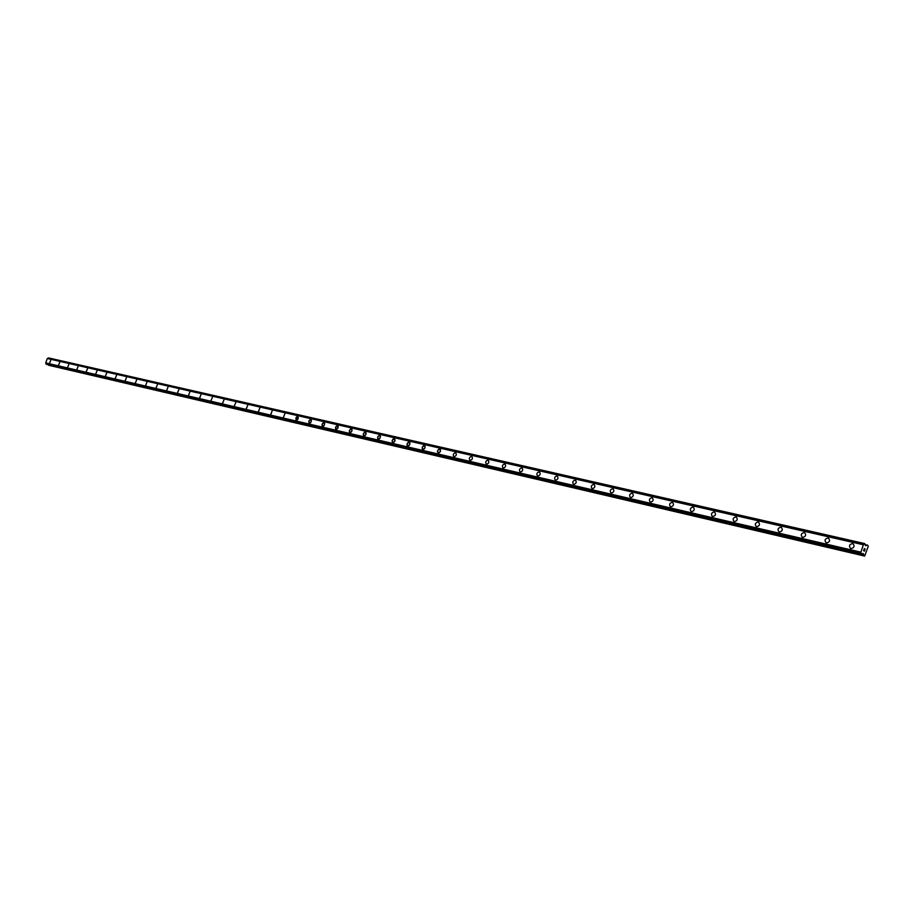<?xml version="1.0" encoding="UTF-8"?>
<svg xmlns="http://www.w3.org/2000/svg" width="914" height="914" viewBox="0 0 914 914"><rect width="100%" height="100%" fill="white"/><g stroke="black" fill="none" stroke-linecap="round" stroke-linejoin="round"><path stroke-width="1.37" d="M850.66 548.537C848.649 546.046 849.289 544.378 852.602 543.533L852.899 543.624C854.91 546.115 854.259 547.783 850.945 548.629L850.66 548.537C848.638 546.046 849.289 544.378 852.602 543.533L852.888 543.624C854.91 546.115 854.259 547.783 850.945 548.629M826.222 542.882C824.257 540.425 824.896 538.78 828.141 537.935L828.415 538.026C830.38 540.482 829.741 542.128 826.496 542.962L826.222 542.882C824.257 540.425 824.896 538.78 828.141 537.935L828.415 538.026C830.38 540.471 829.741 542.128 826.485 542.962M802.378 537.363C800.458 534.953 801.098 533.319 804.274 532.474L804.537 532.554C806.445 534.976 805.817 536.598 802.629 537.443L802.366 537.363C800.458 534.941 801.087 533.319 804.263 532.474L804.537 532.554C806.445 534.976 805.805 536.598 802.629 537.443M779.094 531.971C777.231 529.594 777.86 527.984 780.967 527.138L781.219 527.218C783.081 529.594 782.453 531.205 779.345 532.051L779.094 531.971C777.231 529.594 777.848 527.984 780.967 527.138L781.219 527.218C783.081 529.594 782.453 531.205 779.334 532.051M756.358 526.704C754.553 524.373 755.17 522.774 758.209 521.94L758.46 522.008C760.265 524.35 759.648 525.938 756.598 526.784L756.358 526.704C754.541 524.362 755.158 522.774 758.209 521.928L758.46 522.008C760.265 524.35 759.648 525.938 756.598 526.784L756.324 526.692M734.159 521.563C732.388 519.266 733.005 517.69 735.987 516.844L736.227 516.924C737.986 519.232 737.381 520.797 734.388 521.631L734.159 521.563C732.388 519.266 733.005 517.69 735.987 516.844L736.227 516.924C737.986 519.232 737.37 520.797 734.388 521.631M712.463 516.547C710.749 514.274 711.355 512.72 714.28 511.874L714.508 511.954C716.222 514.216 715.616 515.77 712.692 516.616L712.463 516.547C710.738 514.274 711.343 512.72 714.28 511.874L714.497 511.943C716.222 514.216 715.616 515.77 712.692 516.616M691.27 511.634C689.59 509.395 690.184 507.864 693.063 507.03L693.28 507.087C694.948 509.327 694.354 510.869 691.487 511.703L691.27 511.634C689.59 509.395 690.184 507.864 693.052 507.019L693.28 507.087C694.948 509.327 694.354 510.869 691.487 511.703M670.545 506.836C668.911 504.631 669.505 503.111 672.316 502.277L672.533 502.346C674.166 504.551 673.572 506.07 670.75 506.904L670.545 506.836C668.911 504.631 669.505 503.111 672.316 502.277L672.521 502.346C674.155 504.551 673.572 506.07 670.75 506.904M650.288 502.152C648.7 499.981 649.283 498.473 652.036 497.639L652.242 497.696C653.841 499.878 653.247 501.375 650.494 502.209L650.288 502.14C648.689 499.969 649.271 498.473 652.036 497.639L652.242 497.696C653.83 499.878 653.247 501.375 650.482 502.209M630.477 497.559C628.923 495.422 629.495 493.937 632.202 493.103L632.408 493.16C633.962 495.297 633.379 496.793 630.671 497.616L630.477 497.559C628.923 495.422 629.495 493.926 632.202 493.103L632.397 493.16C633.95 495.297 633.379 496.782 630.671 497.616M611.1 493.069C609.581 490.967 610.152 489.493 612.803 488.659L612.997 488.716C614.516 490.829 613.934 492.303 611.283 493.126L611.089 493.069C609.581 490.955 610.152 489.493 612.803 488.659L612.997 488.716C614.505 490.829 613.934 492.303 611.283 493.126M592.135 488.682C590.65 486.602 591.221 485.14 593.826 484.317L594.009 484.374C595.482 486.454 594.923 487.905 592.306 488.739L592.123 488.682C590.65 486.602 591.209 485.14 593.826 484.317L594.009 484.374C595.482 486.454 594.911 487.905 592.306 488.739M573.569 484.386C572.13 482.329 572.69 480.89 575.249 480.067L575.42 480.124C576.86 482.169 576.3 483.609 573.741 484.431L573.569 484.386C572.13 482.329 572.69 480.89 575.249 480.067L575.42 480.113C576.86 482.169 576.3 483.609 573.741 484.431M555.404 480.17C553.998 478.148 554.547 476.731 557.06 475.897L557.232 475.954C558.637 477.976 558.088 479.404 555.563 480.227L555.404 480.17C553.987 478.148 554.547 476.731 557.06 475.897L557.232 475.954C558.637 477.976 558.077 479.404 555.563 480.227M537.615 476.057C536.232 474.058 536.781 472.652 539.26 471.83L539.42 471.875C540.791 473.875 540.243 475.291 537.775 476.103L537.603 476.057C536.232 474.058 536.781 472.652 539.249 471.83L539.42 471.875C540.791 473.875 540.243 475.28 537.775 476.103M520.192 472.024C518.844 470.047 519.392 468.654 521.814 467.842L521.974 467.888C523.311 469.853 522.774 471.258 520.34 472.07L520.192 472.024C518.844 470.047 519.392 468.654 521.814 467.831L521.974 467.888C523.311 469.853 522.774 471.247 520.34 472.07M503.123 468.071C501.809 466.129 502.346 464.746 504.734 463.924L504.882 463.981C506.196 465.923 505.659 467.305 503.271 468.117L503.123 468.071C501.809 466.129 502.346 464.746 504.734 463.924L504.882 463.969C506.196 465.923 505.659 467.305 503.271 468.117M486.397 464.198C485.117 462.278 485.654 460.907 487.996 460.096L488.145 460.142C489.424 462.061 488.887 463.432 486.545 464.243L486.397 464.198C485.117 462.278 485.654 460.907 487.996 460.096L488.145 460.142C489.424 462.061 488.887 463.432 486.545 464.243M470.013 460.405C468.768 458.508 469.293 457.16 471.59 456.349L471.738 456.383C472.984 458.291 472.458 459.639 470.162 460.45L470.013 460.405C468.768 458.508 469.293 457.16 471.59 456.349L471.738 456.383C472.984 458.28 472.458 459.639 470.15 460.45M453.95 456.68C452.738 454.818 453.253 453.47 455.515 452.67L455.663 452.704C456.874 454.578 456.36 455.915 454.087 456.726L453.95 456.68C452.727 454.818 453.253 453.47 455.515 452.67L455.652 452.704C456.874 454.578 456.349 455.915 454.087 456.726M438.206 453.036L437.52 451.082L438.743 449.277L440.388 449.505L440.445 451.493L438.663 453.104L437.463 451.939L438.114 449.848L439.897 449.094L440.445 451.493L438.343 453.081M422.771 449.459L422.234 447.095L424.439 445.564L425.17 447.06L423.89 449.288L422.279 449.06L422.234 447.095L423.639 445.575L425.067 446.272L424.77 448.351L422.896 449.505M407.621 445.952L407.107 443.621L409.278 442.09L409.929 443.998L408.729 445.781L407.153 445.564L407.107 443.61L408.501 442.102L409.895 442.799L409.346 445.221L407.747 445.998M392.769 442.513L392.266 440.205L394.277 438.651L394.905 441.005L393.854 442.342L392.517 442.365L392.072 441.051L392.997 439.108L394.402 438.686L395.099 440.148L394.174 442.102L392.894 442.547M378.202 439.143L377.711 436.858L379.698 435.315L380.487 436.801L379.264 438.971L377.745 438.766L377.711 436.858L379.07 435.361L380.407 436.035L379.858 438.412L378.316 439.177M363.898 435.829L363.429 433.567L365.383 432.036L365.966 434.344L364.629 435.818L363.452 435.452L363.292 433.99L364.446 432.253L365.737 432.219L366.16 433.499L365.246 435.418L364.012 435.864M349.868 432.585L349.411 430.345L351.444 428.86L352.096 430.266L350.885 432.402L349.422 432.208L349.411 430.345L350.725 428.872L352.016 429.523L351.707 431.499L349.971 432.619M336.089 429.386L335.449 427.992L336.066 426.427L337.255 425.65L338.214 426.358L336.786 429.374L335.655 429.02L335.644 427.169L337.654 425.696L338.089 427.912L336.192 429.42M322.562 426.255L322.139 424.062L324.116 422.599L324.733 423.982L323.556 426.084L322.139 425.901L322.139 424.062L323.419 422.622L324.653 423.251L324.116 425.536L322.665 426.29M309.275 423.182L308.863 421.011L310.714 419.526L311.411 420.92L310.543 422.771L309.046 423.045L308.863 421.011L310.132 419.583L311.354 420.2L310.806 422.474L309.378 423.216M296.227 420.166L295.839 418.018L297.656 416.544L298.147 418.715L297.187 419.983L296.01 420.029L296.502 416.978L297.747 416.567L298.341 417.915L296.33 420.189M283.42 417.195L284.928 413.631L283.511 417.23M270.83 414.282L272.223 410.717L270.921 414.305M258.456 411.414L259.85 407.884L258.548 411.449M246.312 408.604L247.774 405.131L246.392 408.627M234.361 405.839L235.812 402.389M222.616 403.12L224.056 399.704L222.696 403.143M211.065 400.446L212.494 397.053M199.709 397.807L201.046 394.425L199.789 397.83M188.547 395.225L189.941 391.9L188.615 395.248M177.556 392.677L178.95 389.375L177.636 392.712M166.759 390.187L168.062 386.885L166.828 390.198M156.123 387.719L157.494 384.474L156.191 387.742M145.669 385.297L146.948 382.052L145.737 385.32M135.375 382.909L136.712 379.71L135.443 382.932M125.241 380.567L126.509 377.368L125.309 380.59M115.267 378.259L116.592 375.106L115.335 378.282M105.453 375.985L106.755 372.855L105.51 376.008M95.787 373.746L97.09 370.65L95.844 373.769M86.27 371.541L87.55 368.468L86.327 371.564M76.89 369.37L78.113 366.297L76.947 369.393M67.659 367.234L68.87 364.183L67.716 367.245M58.565 365.132L59.821 362.115L58.622 365.143M49.607 363.052L50.796 360.047L49.653 363.064M48.271 364.755L864.701 556.089L862.976 553.438L861.296 554.295L860.931 552.17L863.353 544.767L864.77 543.59L865.524 545.749L867.34 544.984L868.3 546.138L864.701 556.089M48.533 357.911L864.77 543.59L48.545 357.911L47.345 358.528L45.7 362.881L46.477 364.332M863.696 550.605L863.959 549.76L863.696 550.605M864.473 551.016L864.747 550.182L864.473 551.016M864.495 551.165L864.804 550.217L864.495 551.165L863.593 550.685L863.901 549.725M864.381 549.108L865.192 549.051L864.29 548.56M865.192 549.051L864.37 548.731L865.192 549.04M863.879 544.333L47.791 358.299L863.879 544.333M861.605 554.455L46.443 364.32L861.605 554.455M45.7 362.881L860.931 552.17M47.345 358.528L863.353 544.767M48.613 365.246L863.936 555.689M48.339 364.937L863.661 555.232M862.61 553.644L863.422 553.838M46.168 364.206L861.296 554.295M46.1 364.035L861.239 554.021M45.883 363.372L861.068 552.959M45.826 363.304L861.011 552.856M45.711 362.984L860.931 552.33M47.414 358.459L863.433 544.641M47.711 358.311L863.787 544.356M48.385 357.991L864.587 543.739M865.101 544.664L866.975 545.087"/></g></svg>
